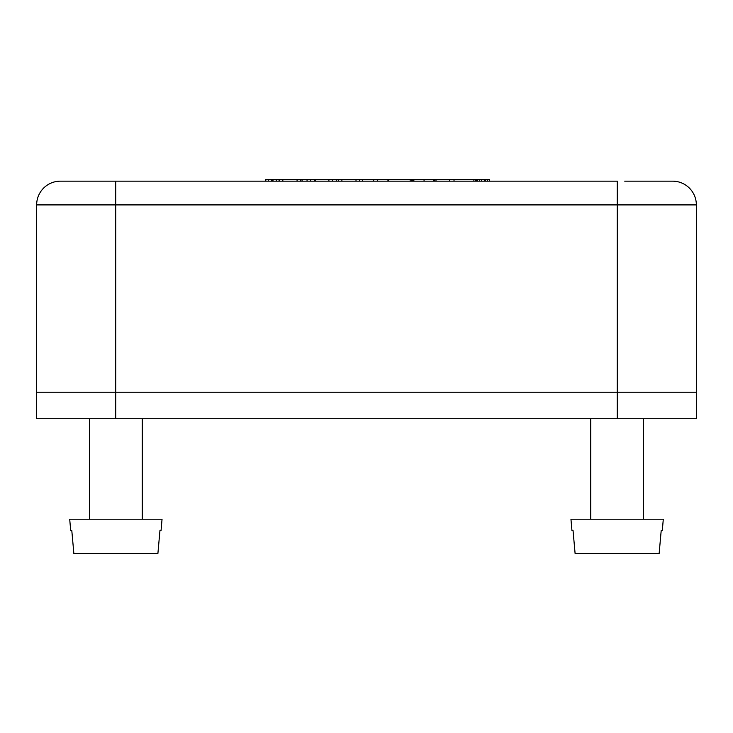 <?xml version="1.0" encoding="UTF-8"?>
<svg xmlns="http://www.w3.org/2000/svg" width="733" height="733" viewBox="0 0 733 733"><rect width="100%" height="100%" fill="white"/><g stroke="black" fill="none" stroke-linecap="round" stroke-linejoin="round"><path stroke-width="1.1" d="M624.727 181.161L672.61 181.161A23.74 23.74 0 0 1 696.35 204.901A23.74 23.74 0 0 0 672.61 181.161L624.727 181.161M115.722 181.161L115.722 204.901L617.278 204.901L617.278 181.161L60.39 181.161A23.74 23.74 0 0 0 36.65 204.901L36.65 392.237L696.35 392.237L696.35 204.901A23.74 23.74 0 0 0 672.61 181.161M412.148 181.161L412.148 179.484L489.534 179.484L489.534 181.161M449.558 181.161L449.558 179.484M435.998 181.161L435.998 179.484M473.885 181.161L473.885 179.484M454.02 181.161L454.02 179.484M338.298 181.161L338.298 179.484L412.065 179.484L412.065 181.161M341.89 181.161L341.89 179.484M356.009 181.161L356.009 179.484M359.591 181.161L359.591 179.484M413.036 181.161L413.036 179.484M434.632 181.161L434.632 179.484M433.606 181.161L433.606 179.484M413.861 181.161L413.861 179.484M307.054 181.161L307.054 179.484L315.511 179.484L315.511 181.161L315.529 179.484L338.298 179.484M328.897 181.161L328.897 179.484M332.489 181.161L332.489 179.484M410.168 181.161L410.168 179.484M388.673 181.161L388.673 179.484M310.645 181.161L310.645 179.484M387.949 181.161L387.949 179.484M377.55 181.161L377.55 179.484M373.656 181.161L373.656 179.484M362.56 181.161L362.56 179.484M279.401 181.161L279.401 179.484L307.054 179.484M282.837 181.161L282.837 179.484M297.076 181.161L297.076 179.484M300.768 181.161L300.768 179.484M475.68 181.161L475.68 179.484M476.377 181.161L476.377 179.484M479.455 181.161L479.455 179.484M481.682 181.161L481.682 179.484M484.311 181.161L484.311 179.484M484.934 181.161L484.934 179.484M485.539 181.161L485.539 179.484M487.628 181.161L487.628 179.484M336.474 181.161L336.474 179.484M265.795 181.161L265.795 179.484L279.401 179.484M268.269 181.161L268.269 179.484M272.337 181.161L272.337 179.484M276.295 181.161L276.295 179.484M279.062 181.161L279.062 179.484M411.598 181.161L411.598 179.484M314.769 181.161L314.769 179.484M696.35 418.708L696.35 392.237L617.278 392.237L617.278 418.708L696.35 418.708M115.722 418.708L115.722 392.237L36.65 392.237L36.65 418.708L617.278 418.708M36.65 204.901L115.722 204.901L115.722 392.237L617.278 392.237L617.278 204.901L696.35 204.901M659.141 553.516L661.212 530.435L662.311 530.435L663.292 519.221L570.952 519.221L571.932 530.435L573.032 530.435L575.103 553.516L659.141 553.516M643.501 519.221L643.501 418.708M157.897 553.516L159.968 530.435L161.068 530.435L162.048 519.221L69.708 519.221L70.689 530.435L71.788 530.435L73.859 553.516L157.897 553.516M142.257 519.221L142.257 418.708M424.059 181.161L424.059 179.484M477.467 181.161L477.467 179.484M302.097 181.161L302.097 179.484M271.604 181.161L271.604 179.484M273.006 181.161L273.006 179.484M590.743 519.221L590.743 418.708M89.499 519.221L89.499 418.708"/></g></svg>
